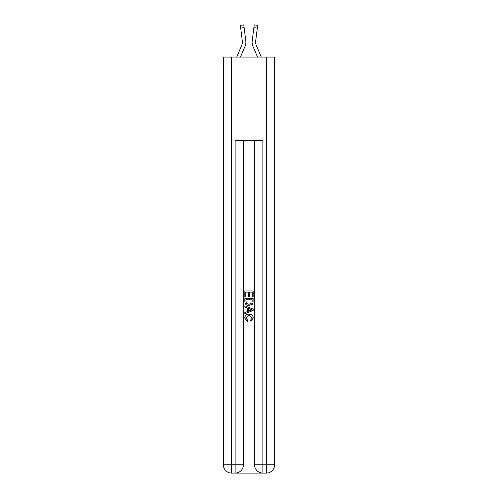 <?xml version="1.0" encoding="UTF-8"?>
<svg xmlns="http://www.w3.org/2000/svg" width="498" height="498" viewBox="0 0 498 498"><rect width="100%" height="100%" fill="white"/><g stroke="black" fill="none" stroke-linecap="round" stroke-linejoin="round"><path stroke-width="0.75" d="M245.047 46.308L240.466 57.071L245.047 46.308A10.402 10.402 -37.5 0 0 245.8 40.929L244.12 27.651L240.683 28.087L240.335 25.336L243.771 24.9L244.12 27.651M236.699 57.071L241.86 44.951A6.935 6.935 -20.3 0 0 242.414 42.249A6.935 6.935 -37.5 0 1 241.86 44.951A6.935 6.935 -37.5 0 0 242.414 42.249A6.935 6.935 -37.5 0 1 241.86 44.951A6.935 6.935 -37.5 0 0 242.414 42.249A6.935 6.935 -37.5 0 1 241.86 44.951A6.935 6.935 -37.5 0 0 242.414 42.249A6.935 6.935 -37.5 0 1 241.86 44.951A6.935 6.935 -37.5 0 0 242.414 42.249A6.935 6.935 -37.5 0 1 241.86 44.951A6.935 6.935 -37.5 0 0 242.414 42.249A6.935 6.935 -37.5 0 1 241.86 44.951A6.935 6.935 -37.5 0 0 242.414 42.249A6.935 6.935 -37.5 0 1 241.86 44.951A6.935 6.935 -37.5 0 0 242.414 42.249A6.935 6.935 -37.5 0 1 241.86 44.951A6.935 6.935 -37.5 0 0 242.414 42.249A6.935 6.935 -37.5 0 1 241.86 44.951A6.935 6.935 -37.5 0 0 242.414 42.249A6.935 6.935 -37.5 0 1 241.86 44.951A6.935 6.935 -37.5 0 0 242.414 42.249A6.935 6.935 -37.5 0 1 241.86 44.951A6.935 6.935 -37.5 0 0 242.414 42.249A6.935 6.935 -37.5 0 1 241.86 44.951A6.935 6.935 -37.5 0 0 242.414 42.249A6.935 6.935 -37.5 0 1 241.86 44.951A6.935 6.935 -37.5 0 0 242.414 42.249A6.935 6.935 -37.5 0 1 241.86 44.951A6.935 6.935 -37.5 0 0 242.414 42.249A6.935 6.935 -37.5 0 1 241.86 44.951A6.935 6.935 -37.5 0 0 242.414 42.249A6.935 6.935 -37.5 0 1 241.86 44.951A6.935 6.935 -37.5 0 0 242.414 42.249A6.935 6.935 -37.5 0 1 241.86 44.951A6.935 6.935 -37.5 0 0 242.414 42.249A6.935 6.935 -37.5 0 1 241.86 44.951A6.935 6.935 -37.5 0 0 242.414 42.249A6.935 6.935 -37.5 0 1 241.86 44.951A6.935 6.935 -37.5 0 0 242.414 42.249M245.869 42.741L245.881 42.318M245.744 40.512L245.8 40.929L245.744 40.512M261.301 57.071L256.14 44.951A6.935 6.935 20.3 0 1 255.586 42.249A6.935 6.935 37.5 0 0 256.14 44.951A6.935 6.935 37.5 0 1 255.586 42.249A6.935 6.935 37.5 0 0 256.14 44.951A6.935 6.935 37.5 0 1 255.586 42.249A6.935 6.935 37.5 0 0 256.14 44.951A6.935 6.935 37.5 0 1 255.586 42.249A6.935 6.935 37.5 0 0 256.14 44.951A6.935 6.935 37.5 0 1 255.586 42.249A6.935 6.935 37.5 0 0 256.14 44.951A6.935 6.935 37.5 0 1 255.586 42.249A6.935 6.935 37.5 0 0 256.14 44.951A6.935 6.935 37.5 0 1 255.586 42.249A6.935 6.935 37.5 0 0 256.14 44.951A6.935 6.935 37.5 0 1 255.586 42.249A6.935 6.935 37.5 0 0 256.14 44.951A6.935 6.935 37.5 0 1 255.586 42.249A6.935 6.935 37.5 0 0 256.14 44.951A6.935 6.935 37.5 0 1 255.586 42.249A6.935 6.935 37.5 0 0 256.14 44.951A6.935 6.935 37.5 0 1 255.586 42.249A6.935 6.935 37.5 0 0 256.14 44.951A6.935 6.935 37.5 0 1 255.586 42.249A6.935 6.935 37.5 0 0 256.14 44.951A6.935 6.935 37.5 0 1 255.586 42.249A6.935 6.935 37.5 0 0 256.14 44.951A6.935 6.935 37.5 0 1 255.586 42.249A6.935 6.935 37.5 0 0 256.14 44.951A6.935 6.935 37.5 0 1 255.586 42.249A6.935 6.935 37.5 0 0 256.14 44.951A6.935 6.935 37.5 0 1 255.586 42.249A6.935 6.935 37.5 0 0 256.14 44.951A6.935 6.935 37.5 0 1 255.586 42.249A6.935 6.935 37.5 0 0 256.14 44.951A6.935 6.935 37.5 0 1 255.586 42.249A6.935 6.935 37.5 0 0 256.14 44.951A6.935 6.935 37.5 0 1 255.586 42.249A6.935 6.935 37.5 0 0 256.14 44.951A6.935 6.935 37.5 0 1 255.586 42.249M252.953 46.308L257.534 57.071L252.953 46.308A10.402 10.402 37.5 0 1 252.2 40.929L254.229 24.9L257.665 25.336L254.229 24.9L257.665 25.336L254.229 24.9L257.665 25.336L254.229 24.9L257.665 25.336L257.317 28.087L253.88 27.651M256.14 44.951A6.935 6.935 37.5 0 1 255.642 41.365L257.317 28.087M235.759 473.1L262.241 473.1M231.663 57.071L231.663 464.777L223.347 464.777L223.347 57.071L274.653 57.071L274.653 464.777L266.337 464.777L266.337 57.071M262.869 473.1L262.869 464.777L254.546 464.777A8.323 8.323 0 0 0 262.869 473.1L266.337 473.1L266.337 464.777L262.869 464.777L262.869 140.28L235.131 140.28L235.131 464.777L231.663 464.777L231.663 473.1L235.131 473.1A8.323 8.323 0 0 0 243.454 464.777L235.131 464.777L235.131 473.1M243.454 140.28L243.454 464.777M254.546 464.777L254.546 140.28M266.337 473.1A8.323 8.323 0 0 0 274.653 464.777M223.347 464.777A8.323 8.323 0 0 0 231.663 473.1M244.842 297.032L244.842 290.957L253.158 290.957L253.158 296.82L252.2 296.82L252.2 292.127L249.641 292.127L249.641 296.503L248.683 296.503L248.683 292.127L245.8 292.127L245.8 297.032L244.842 297.032M244.842 301.614L244.842 298.638L253.158 298.638L253.04 302.952L252.442 304.16L249.044 305.461C246.386 305.473 244.985 304.191 244.842 301.614M245.8 299.808L246.386 303.487L249.062 304.29L252.032 302.871L252.2 299.808L245.8 299.808M244.842 307.061L244.842 305.816L253.158 309.121L253.158 310.447L244.842 313.746L244.842 312.501L247.4 311.555L247.4 308.007L244.842 307.061M250.662 309.214L248.359 308.362L248.359 311.2L252.2 309.781L250.662 309.214M245.695 317.954L247.774 320.289L247.506 321.465L244.736 318.066C244.96 315.508 246.398 314.226 249.062 314.207C251.621 314.263 253.021 315.539 253.264 318.041L250.849 321.247L250.6 320.077L252.305 317.985L249.068 315.383L245.695 317.954M241.86 44.951A6.935 6.935 -37.5 0 0 242.358 41.365L240.683 28.087M242.408 42.573L242.358 41.365L242.408 42.573M252.131 42.741L252.119 42.23M255.592 42.573L255.642 41.365M257.665 25.336L254.229 24.9M240.335 25.336L243.771 24.9"/></g></svg>
